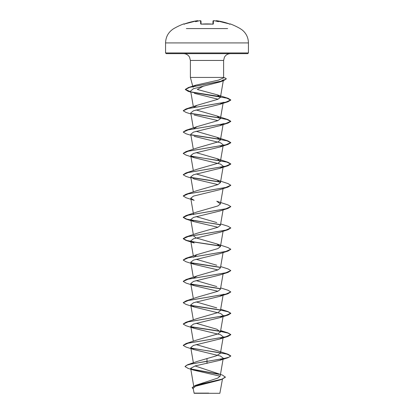 <?xml version="1.0" encoding="UTF-8"?>
<svg xmlns="http://www.w3.org/2000/svg" width="414" height="414" viewBox="0 0 414 414"><rect width="100%" height="100%" fill="white"/><g stroke="black" fill="none" stroke-linecap="round" stroke-linejoin="round"><path stroke-width="0.62" d="M197.623 20.7L196.873 20.783A66.131 66.111 180 0 0 184.52 23.94L183.718 23.914A0.357 0.357 0 0 1 184.147 24.064M230.024 24.105A0.357 0.357 26 0 1 230.179 24.131L229.48 23.94A66.131 66.111 180 0 0 217.127 20.783L216.124 20.741A48.842 23.122 -36.7 0 1 218.432 21.694A48.842 25.684 33.8 0 0 214.452 20.747L214.452 20.747A66.209 65.961 180 0 0 214.405 20.741L213.401 20.783L213.319 23.94L212.605 24.131A66.002 59.321 180 0 0 207 23.914A66.002 59.321 180 0 0 201.395 24.131L212.599 24.105L201.401 24.105M227.648 28.576L186.352 28.576M201.395 24.131L200.681 23.94A0.357 0.336 -1.5 0 1 201.033 24.121M200.5 20.726L199.595 20.741A66.209 65.961 180 0 0 199.548 20.747L199.548 20.747A48.842 25.684 -33.8 0 0 195.568 21.694A48.842 23.122 36.7 0 1 197.876 20.747L197.876 20.741A0.357 0.352 -5 0 1 197.913 20.736L197.69 20.705M195.041 365.94L222.468 375.089L225.413 377.18L221.847 379.348L219.182 380.223L195.641 386.21L193.141 388.301L194.135 393.3L219.865 393.3L222.453 379.146M206.027 393.145C189.814 393.14 190.823 393.129 207 393.119L208.635 393.098M165.564 52.945L166.278 53.654L247.722 53.654L248.436 52.945L248.436 42.927L165.564 42.927L165.564 52.945L248.436 52.945M203.843 85.895L197.292 89.465L217.05 94.77L220.434 97.311L223.265 80.818M193.017 87.204L195.755 85.165L218.395 80.145L223.472 77.93L223.607 77.434L190.393 77.434L190.393 60.449L223.607 60.449L224.424 57.225C225.759 54.938 227.752 53.753 230.401 53.654M216.087 20.736L215.735 20.985L216.087 20.736A0.357 0.352 -175 0 1 216.124 20.741L215.715 21.078M198.285 21.078L197.913 20.736M225.413 377.004L222.049 379.11L195.32 385.418L217.774 378.096L220.196 375.995L223.249 358.198L219.818 360.325L195.248 365.883L190.663 368.346L193.602 370.116L220.15 376.176M207 358.452L207 361.215L187.713 364.687L197.664 361.293L216.299 355.859L220.429 353.266L223.249 336.867L219.829 338.994L193.514 345.4L190.75 347.532L194.176 349.659L220.481 356.061L223.244 358.198M187.713 364.687L184.996 366.55L186.595 365.262L191.232 363.973L223.814 358.55L228.968 357.215L230.774 355.885L227.985 354.224L216.791 350.554L196.096 344.572M183.231 345.307L186.015 343.558L197.214 339.889L217.873 333.922L220.429 331.935L216.791 329.223L196.096 323.246M183.231 323.976L186.015 322.227L197.209 318.557L217.878 312.591L220.434 310.603L223.068 295.265M216.791 307.892L196.096 301.915M183.231 302.65L186.021 300.895L197.214 297.226L217.873 291.265L220.434 289.277L223.068 273.933M216.791 286.566L196.091 280.583M193.628 278.104L197.214 275.9L217.873 269.933L220.434 267.946L223.068 252.607M216.786 265.234L196.096 259.257M193.566 257.28L197.214 254.569L217.873 248.607L220.434 246.615L216.791 243.903L196.132 237.941L193.566 235.954M220.264 245.911L195.822 242.242L186.616 240.405L183.226 238.573L186.021 236.911L197.214 233.237L217.867 227.276L220.434 225.288L223.068 209.945M216.786 222.577L196.096 216.594M186.015 215.58L197.214 211.911L217.867 205.949L220.434 203.957L216.786 201.245L227.985 204.914L230.774 206.576L225.739 208.827L186.015 215.58L183.226 217.241L186.616 219.078L195.822 220.91L220.269 224.585M183.226 196.091L188.256 193.84L227.979 187.087L219.829 189.684L193.519 196.086L190.75 198.223L194.176 200.35L186.015 197.752L183.226 195.915L186.021 194.249L197.214 190.58L217.873 184.618L220.429 182.626L216.791 179.914L196.091 173.937M183.231 174.672L186.015 172.923L197.214 169.248L217.873 163.287L220.429 161.3L216.791 158.588L196.091 152.606M183.231 153.34L186.021 151.591L197.209 147.922L217.873 141.955L220.434 139.968L216.791 137.257L196.091 131.279M193.628 128.795L197.214 126.591L217.878 120.624L220.434 118.637L216.786 115.925L196.091 109.948M193.628 107.469L197.214 105.259L217.883 99.293L220.434 97.311M223.451 79.731L219.746 81.998L193.379 88.736L190.652 90.992L193.333 106.615M194.383 93.347L218.049 99.22M223.244 102.242L219.824 104.369L193.519 110.771L190.756 112.908L193.333 127.947M194.171 115.03L217.909 120.614M223.249 123.569L219.829 125.696L193.514 132.102L190.75 134.234L193.328 149.278M194.176 136.361L220.486 142.768L223.244 144.9L219.824 147.027L193.519 153.428L190.756 155.566L194.182 157.693L220.486 164.099L223.244 166.231L219.818 168.358L193.509 174.765L190.75 176.897L194.171 179.019L217.909 184.603M220.372 224.781L186.021 219.084L183.226 217.417L188.266 215.166L227.979 208.418L219.818 211.016L193.519 217.417L190.75 219.555L194.176 221.681L217.904 227.26M227.985 229.744L219.824 232.347L193.509 238.749L190.75 240.886L194.171 243.008L186.015 240.41L183.226 238.749L188.261 236.497L227.985 229.744L230.769 227.995M194.176 264.339L186.015 261.741L183.226 260.08L188.261 257.829L227.979 251.075L219.829 253.673L193.519 260.08L190.75 262.212L194.176 264.339L217.909 269.923M194.171 285.67L186.021 283.072L183.226 281.406L188.266 279.155L227.985 272.407L219.824 275.005L193.519 281.406L190.75 283.543L194.171 285.67L217.904 291.249M223.249 294.209L219.829 296.331L193.519 302.737L190.756 304.875L194.176 306.997L220.481 313.403L223.239 315.535L219.829 317.662L193.524 324.069L190.756 326.201L194.171 328.328L220.486 334.735L223.249 336.867M191.149 369.003L218.794 374.096M195.32 385.418L192.184 387.618L193.281 389.119M184.996 366.55L188.147 368.403L193.602 370.116M191.563 369.278L219.203 374.37M221.847 379.348L195.077 385.682L192.184 387.794M219.818 360.325L227.979 357.727L207 361.396L207 363.409M227.985 354.224L191.03 348.05M186.015 343.558L225.733 336.805L230.774 334.553L227.979 332.892L220.548 331.283M220.269 331.231L191.035 326.724M186.015 322.227L225.739 315.473L230.774 313.222L227.985 311.566L220.667 309.248M220.269 309.905L191.03 305.392M186.021 300.895L225.739 294.147L230.774 291.896L227.979 290.235L220.672 287.916M220.269 288.574L191.03 284.061M183.231 281.318L186.015 279.569L225.733 272.816L230.774 270.565L227.979 268.903L220.667 266.59M220.264 267.242L191.03 262.735M183.231 259.992L186.021 258.238L225.739 251.484L230.774 249.233L227.985 247.577L216.791 243.903M186.021 236.911L225.733 230.158L230.774 227.907L227.979 226.246L220.672 223.927M186.021 194.249L225.739 187.495L230.774 185.244L227.985 183.583L216.791 179.914M220.269 181.927L191.035 177.415M186.015 172.923L225.733 166.169L230.774 163.918L227.979 162.257L191.03 156.083M186.021 151.591L225.739 144.838L230.774 142.587L227.985 140.926L216.791 137.257M220.269 139.264L191.03 134.757M183.231 132.014L186.021 130.26L225.739 123.512L230.774 121.261L227.979 119.594L216.786 115.925M220.269 117.938L191.04 113.426M183.231 110.683L186.015 108.934L225.733 102.18L230.774 99.929L228.181 98.351L217.05 94.765M220.295 96.653L191.408 91.965M190.792 91.825L185.322 89.383L188.432 87.53L222.189 80.963L226.308 78.774L225.149 77.961L223.55 77.651M227.979 357.727L230.774 356.061L226.97 354.115L216.776 352.169L191.263 348.272M194.176 349.659L186.021 347.061L183.226 345.395L188.261 343.144L227.985 336.396L230.774 334.735L228.057 333.094L220.517 331.454M220.372 331.428L191.268 326.946M194.171 328.328L186.021 325.73L183.226 324.069L188.261 321.818L227.979 315.064L230.774 313.403L228.057 311.763L220.517 310.122M220.372 310.096L191.263 305.615M194.176 307.002L186.015 304.399L183.226 302.737L188.261 300.486L227.979 293.733L230.769 291.984M220.372 288.77L191.263 284.283M227.985 272.407L230.769 270.658M220.367 267.439L191.263 262.957M227.979 251.075L230.769 249.326M220.367 246.107L191.263 241.626M227.979 208.418L230.769 206.664M227.979 187.087L230.769 185.337M220.372 182.119L191.268 177.637M190.932 177.953L186.021 176.421L183.226 174.76L188.266 172.509L227.985 165.755L230.774 164.094L226.975 162.148L216.776 160.202L191.263 156.306M194.182 157.693L186.021 155.095L183.226 153.428L188.261 151.182L227.979 144.429L230.774 142.763L226.97 140.817L216.776 138.871L191.268 134.98M190.932 135.295L186.015 133.763L183.226 132.102L188.261 129.851L227.979 123.098L230.774 121.437L226.97 119.491L216.781 117.545L191.268 113.648M190.932 113.964L186.021 112.432L183.226 110.771L188.266 108.52L227.985 101.766L230.774 100.105L226.753 98.139L191.817 92.229M190.823 92.011L188.132 91.297L185.322 89.559L189.617 87.37L223.312 80.808L226.298 78.867M200.681 23.94L200.599 20.783A0.357 0.352 -1.5 0 1 200.992 21.124L201.069 24.095M212.931 24.095L213.008 21.124A0.357 0.352 -178.5 0 1 213.401 20.783M215.88 20.788L217.127 20.783L229.48 23.94L230.049 24.11L229.734 24.307M213.319 23.94A0.357 0.336 -178.5 0 0 212.967 24.121M212.605 24.131L212.925 24.266M248.436 42.927C248.322 37.674 246.252 33.363 242.226 29.994L240.151 28.576A66.297 66.297 0 0 0 230.282 23.914L230.179 24.131M183.718 23.914A66.297 66.297 0 0 0 173.849 28.576C168.534 31.883 165.771 36.665 165.564 42.927M190.393 60.449L189.576 57.225C188.241 54.938 186.248 53.753 183.599 53.654M192.738 86.174L190.393 77.434M223.607 77.434L223.607 60.449M193.705 386.091L190.663 368.346M193.374 362.84L190.75 347.532M193.333 341.245L190.75 326.201M220.434 331.935L223.068 316.596M193.328 319.913L190.75 304.875M193.333 298.582L190.75 283.543M193.333 277.256L190.75 262.212M193.328 255.924L190.75 240.886M220.434 246.615L223.068 231.276M193.333 234.593L190.75 219.555M193.566 214.623L193.483 214.141M193.452 213.966L190.75 198.223M220.434 203.957L223.136 188.225M193.328 191.936L190.75 176.897M220.434 182.631L223.249 166.231M193.333 170.604L190.75 155.566M220.434 161.3L223.068 145.956M220.434 139.968L223.068 124.63M220.439 118.637L223.068 103.298M223.586 77.516L225.149 77.961M195.755 85.165L188.432 87.53M220.672 330.579L227.979 332.892M197.214 275.9L186.015 279.569M197.214 254.569L186.021 258.238M216.791 158.588L227.979 162.257M197.214 126.591L186.021 130.26M197.214 105.259L186.015 108.934M219.746 81.998L223.312 80.808M190.849 92.162L188.132 91.297M219.824 104.369L227.985 101.766M219.829 125.696L227.979 123.098M219.824 147.027L227.979 144.429M219.818 168.358L227.985 165.755M194.176 221.681L186.021 219.084M219.829 296.331L227.979 293.733M219.829 317.662L227.979 315.064M219.824 338.994L227.985 336.396M230.282 23.914L229.837 24.09M213.645 20.7L214.385 20.736L213.008 21.124M229.48 23.94L216.403 20.705M199.615 20.736L200.992 21.124M183.951 24.11L196.873 20.783L184.52 23.94L183.951 24.11L184.266 24.307M200.366 20.705L200.987 21.067"/></g></svg>
